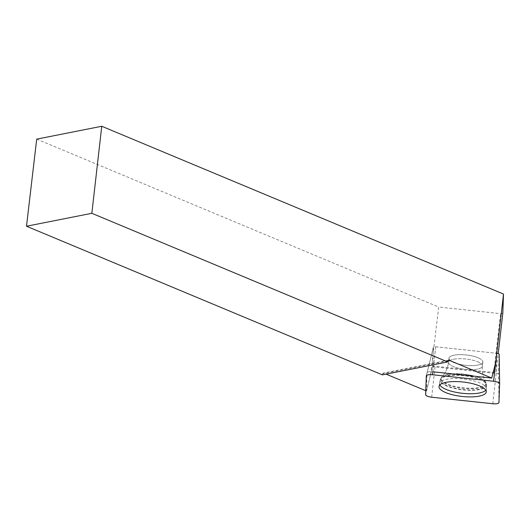 <?xml version="1.0" encoding="UTF-8"?>
<svg xmlns="http://www.w3.org/2000/svg" width="530" height="530" viewBox="0 0 530 530"><rect width="100%" height="100%" fill="white"/><g stroke="black" fill="none" stroke-linecap="round" stroke-linejoin="round"><path stroke-width="0.4" stroke-dasharray="2.65 1.99" d="M477.782 365.097A17.04 5.181 -173.5 0 0 482.863 362.076A17.04 5.181 -173.5 0 0 466.526 355.001A17.04 5.181 -173.5 0 0 449.009 358.22A17.04 5.181 -173.5 0 0 459.106 364.209A17.04 5.181 -173.5 0 0 477.782 365.097M499.18 354.292L498.518 373.021A2.372 0.722 6.5 0 1 496.133 373.498L435.031 366.979A2.372 0.722 6.5 0 1 432.699 366.005L433.354 347.276A2.372 0.722 6.5 0 1 433.361 347.229A2.372 0.722 6.5 0 1 435.74 346.805L496.782 353.311L435.746 346.792A2.372 0.722 -173.5 0 0 433.361 347.223A2.372 0.722 -173.5 0 0 433.361 347.263L432.699 365.978L493.841 372.497L496.12 372.047L496.782 353.311M382.375 374.869L382.501 373.802L383.435 373.034L386.072 374.14M425.769 390.716L426.405 390.981L427.041 372.921L433.361 347.263M36.703 139.132L438.721 307.049L430.592 374.538L426.405 390.981M439.86 384.919A23.559 7.162 6.5 0 1 439.595 383.329A23.559 7.162 6.5 0 1 463.783 379.036A23.559 7.162 6.5 0 1 486.394 388.662A23.559 7.162 6.5 0 1 485.778 390.153M435.74 346.805L432.811 371.782A5.75 1.749 -173.5 0 0 427.054 372.815A5.75 1.749 -173.5 0 0 427.041 372.921M430.592 374.538L432.699 365.978M502.824 313.184L500.545 313.634L438.721 307.049M478.047 357.743A17.04 5.181 6.5 0 1 482.87 362.069A17.04 5.181 6.5 0 1 465.353 365.289A17.04 5.181 6.5 0 1 449.009 358.214A17.04 5.181 6.5 0 1 459.815 354.65A17.04 5.181 6.5 0 1 478.047 357.743M496.12 372.047L498.22 353.603M493.841 372.497L500.545 313.634M448.771 360.115L383.435 373.034M447.837 360.877L382.501 373.802M426.292 375.962L433.354 347.276M432.699 366.005L425.63 394.698M496.133 373.498L492.781 403.734M431.672 397.222L435.031 366.979M498.955 402.515L498.518 373.021M447.148 376.035A23.307 7.089 6.5 0 1 472.468 377.194A23.307 7.089 6.5 0 1 486.527 385.29A23.307 7.089 6.5 0 1 462.551 389.848A23.307 7.089 6.5 0 1 440.218 380.01A23.307 7.089 6.5 0 1 447.148 376.035M447.837 374.392A22.618 6.877 -173.5 0 0 441.828 376.943A22.618 6.877 -173.5 0 0 462.789 387.801A22.618 6.877 -173.5 0 0 485.652 381.938A22.618 6.877 -173.5 0 0 470.276 375.055A22.618 6.877 -173.5 0 0 447.837 374.392M453.634 359.221A17.04 5.181 6.5 0 1 472.316 360.108A17.04 5.181 6.5 0 1 482.406 366.098A17.04 5.181 6.5 0 1 477.325 369.118A17.04 5.181 6.5 0 1 458.642 368.231A17.04 5.181 6.5 0 1 448.552 362.242A17.04 5.181 6.5 0 1 453.634 359.221M446.863 385.668A23.28 7.082 6.5 0 1 440.298 379.606A23.28 7.082 6.5 0 1 455.277 374.889A23.28 7.082 6.5 0 1 479.942 379.122A23.28 7.082 6.5 0 1 486.547 384.873A23.28 7.082 6.5 0 1 472.011 389.894A23.28 7.082 6.5 0 1 446.863 385.668M432.818 371.782L435.746 346.792M477.583 361.778A17.04 5.181 6.5 0 1 482.406 366.098A17.04 5.181 6.5 0 1 464.896 369.317A17.04 5.181 6.5 0 1 448.552 362.242A17.04 5.181 6.5 0 1 459.358 358.677A17.04 5.181 6.5 0 1 477.583 361.778M479.769 378.056A22.85 6.95 -173.5 0 0 457.814 373.915A22.85 6.95 -173.5 0 0 441.616 377.168A22.85 6.95 -173.5 0 0 462.743 388.172A22.85 6.95 -173.5 0 0 485.811 382.203A22.85 6.95 -173.5 0 0 479.769 378.056M427.054 372.815L426.305 375.85M439.595 383.329L440.298 379.606L441.616 377.168C445.372 373.339 447.684 368.363 448.552 362.242L449.009 358.214L448.552 362.242C447.717 368.231 445.478 373.127 441.828 376.943L440.218 380.01L439.019 386.39M482.863 362.076L482.406 366.098C481.876 372.12 482.956 377.4 485.652 381.938L486.527 385.29L486.268 391.769M482.87 362.069L482.406 366.098C481.876 372.259 483.009 377.632 485.811 382.203L486.547 384.873L486.394 388.662"/><path stroke-width="0.79" d="M432.467 374.743A6.148 1.868 -173.5 0 0 426.305 375.85A6.148 1.868 -173.5 0 0 426.292 375.962L425.63 394.698A6.148 1.868 -173.5 0 0 431.672 397.222L492.781 403.734A6.148 1.868 -173.5 0 0 498.955 402.515L499.618 383.78A6.148 1.868 -173.5 0 0 499.618 383.753A6.148 1.868 -173.5 0 0 493.576 381.255L432.467 374.743L432.811 371.782A5.75 1.749 -173.5 0 0 432.811 371.782L491.747 378.062L495.696 362.58L496.849 353.318A2.372 0.722 6.5 0 1 499.18 354.279A2.372 0.722 6.5 0 1 499.18 354.292L499.618 383.727M479.16 396.149A23.784 7.234 -173.5 0 0 486.268 391.769A23.784 7.234 -173.5 0 0 471.925 383.508A23.784 7.234 -173.5 0 0 446.088 382.329A23.784 7.234 -173.5 0 0 439.019 386.39A23.784 7.234 -173.5 0 0 452.839 394.85A23.784 7.234 -173.5 0 0 479.16 396.149M491.747 378.062L448.771 360.115L447.837 360.877L447.717 361.944L382.375 374.869L26.5 226.231L36.703 139.132L101.76 126.266L503.5 294.057L502.824 313.184L498.22 353.603M447.717 361.944L91.842 213.305L26.5 226.231M386.072 374.14L425.769 390.716M495.696 362.58L503.5 294.057M101.76 126.266L91.842 213.305M485.778 390.153A23.559 7.162 6.5 0 1 479.358 392.995A23.559 7.162 6.5 0 1 446.24 389.464A23.559 7.162 6.5 0 1 439.86 384.919M499.618 383.786L498.955 402.508C498.538 403.602 496.471 404.012 492.754 403.734L431.698 397.222C427.988 396.712 425.968 395.87 425.63 394.691L426.292 375.969C426.71 374.876 428.777 374.465 432.493 374.743L493.549 381.255C497.259 381.766 499.28 382.607 499.618 383.786M493.576 381.255L496.849 353.318M499.18 354.279L499.618 383.753"/></g></svg>
